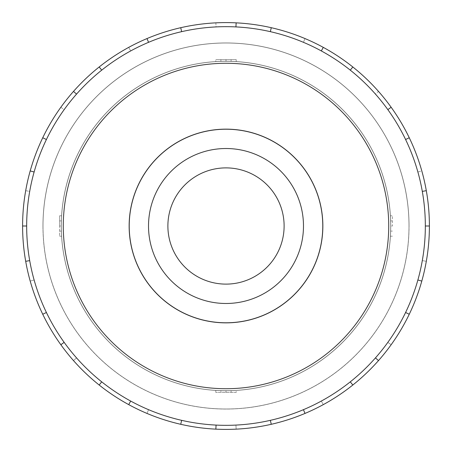 <?xml version="1.0" encoding="UTF-8"?>
<svg xmlns="http://www.w3.org/2000/svg" width="452" height="452" viewBox="0 0 452 452"><rect width="100%" height="100%" fill="white"/><g stroke="black" fill="none" stroke-linecap="round" stroke-linejoin="round"><path stroke-width="0.34" stroke-dasharray="2.26 1.69" d="M43.019 226A182.981 182.981 0 0 0 226 408.981A182.981 182.981 0 0 0 408.981 226A182.981 182.981 0 0 1 226 408.981A182.981 182.981 0 0 1 43.019 226A182.981 182.981 0 0 1 226 43.019A182.981 182.981 0 0 1 408.981 226A182.981 182.981 0 0 0 226 43.019A182.981 182.981 0 0 0 43.019 226A182.981 182.981 0 0 0 226 408.981A182.981 182.981 0 0 0 408.981 226A182.981 182.981 0 0 1 226 408.981A182.981 182.981 0 0 1 43.019 226A182.981 182.981 0 0 1 226 43.019A182.981 182.981 0 0 1 408.981 226A182.981 182.981 0 0 0 226 43.019A182.981 182.981 0 0 0 43.019 226M59.596 226L59.596 215.796L59.596 236.204L59.596 226L61.246 226A164.754 164.754 0 0 0 226 390.754A164.754 164.754 0 0 0 390.754 226A164.754 164.754 0 0 1 390.438 236.204L390.754 226A164.754 164.754 0 0 1 226 390.754A164.754 164.754 0 0 1 61.246 226L61.562 236.204A164.754 164.754 0 0 1 61.246 226A164.754 164.754 0 0 0 226 390.754A164.754 164.754 0 0 0 390.754 226A164.754 164.754 0 0 1 226 390.754A164.754 164.754 0 0 1 61.246 226A164.754 164.754 0 0 0 226 390.754A164.754 164.754 0 0 0 390.754 226A164.754 164.754 0 0 1 226 390.754A164.754 164.754 0 0 1 61.246 226A164.754 164.754 0 0 1 226 61.246A164.754 164.754 0 0 1 390.754 226A164.754 164.754 0 0 0 226 61.246A164.754 164.754 0 0 0 61.246 226A164.754 164.754 0 0 1 226 61.246A164.754 164.754 0 0 1 390.754 226A164.754 164.754 0 0 0 226 61.246A164.754 164.754 0 0 0 61.246 226A164.754 164.754 0 0 1 61.562 215.796L61.246 226A164.754 164.754 0 0 1 226 61.246A164.754 164.754 0 0 1 390.754 226L392.404 226L392.404 215.796L392.404 226M220.898 390.675A164.754 164.754 0 0 1 215.796 390.438L226 390.754L236.204 390.438A164.754 164.754 0 0 1 220.898 390.675L220.898 392.404L220.898 390.675M129.221 226A96.779 96.779 0 0 0 226 322.779A96.779 96.779 0 0 0 322.779 226A96.779 96.779 0 0 1 226 322.779A96.779 96.779 0 0 1 129.221 226A96.779 96.779 0 0 1 226 129.221A96.779 96.779 0 0 1 322.779 226A96.779 96.779 0 0 1 226 322.779A96.779 96.779 0 0 1 129.221 226A96.779 96.779 0 0 1 226 129.221A96.779 96.779 0 0 1 322.779 226A96.779 96.779 0 0 0 226 129.221A96.779 96.779 0 0 0 129.221 226M390.675 226A164.675 164.675 0 0 1 226 390.675A164.675 164.675 0 0 1 61.325 226A164.675 164.675 0 0 0 226 390.675A164.675 164.675 0 0 0 390.675 226A164.675 164.675 0 0 0 226 61.325A164.675 164.675 0 0 0 61.325 226A164.675 164.675 0 0 1 226 61.325A164.675 164.675 0 0 1 390.675 226A164.675 164.675 0 0 1 226 390.675A164.675 164.675 0 0 1 61.325 226A164.675 164.675 0 0 0 226 390.675A164.675 164.675 0 0 0 390.675 226A164.675 164.675 0 0 0 226 61.325A164.675 164.675 0 0 0 61.325 226A164.675 164.675 0 0 1 226 61.325A164.675 164.675 0 0 1 390.675 226M167.884 226A58.116 58.116 0 0 0 226 284.116A58.116 58.116 0 0 0 284.116 226A58.116 58.116 0 0 1 226 284.116A58.116 58.116 0 0 1 167.884 226A58.116 58.116 0 0 1 226 167.884A58.116 58.116 0 0 1 284.116 226A58.116 58.116 0 0 1 226 284.116A58.116 58.116 0 0 1 167.884 226A58.116 58.116 0 0 1 226 167.884A58.116 58.116 0 0 1 284.116 226A58.116 58.116 0 0 0 226 167.884A58.116 58.116 0 0 0 167.884 226M303.484 226A77.484 77.484 0 0 1 226 303.484A77.484 77.484 0 0 1 148.516 226A77.484 77.484 0 0 0 226 303.484A77.484 77.484 0 0 0 303.484 226A77.484 77.484 0 0 0 226 148.516A77.484 77.484 0 0 0 148.516 226A77.484 77.484 0 0 0 226 303.484A77.484 77.484 0 0 0 303.484 226A77.484 77.484 0 0 0 226 148.516A77.484 77.484 0 0 0 148.516 226A77.484 77.484 0 0 1 226 148.516A77.484 77.484 0 0 1 303.484 226M129.142 226A96.858 96.858 0 0 0 226 322.858A96.858 96.858 0 0 0 322.858 226A96.858 96.858 0 0 1 226 322.858A96.858 96.858 0 0 1 129.142 226A96.858 96.858 0 0 1 226 129.142A96.858 96.858 0 0 1 322.858 226A96.858 96.858 0 0 1 226 322.858A96.858 96.858 0 0 1 129.142 226A96.858 96.858 0 0 1 226 129.142A96.858 96.858 0 0 1 322.858 226A96.858 96.858 0 0 0 226 129.142A96.858 96.858 0 0 0 129.142 226M34.12 172.014A199.332 199.332 0 0 1 64.156 109.644L60.85 107.265A203.4 203.4 0 0 0 42.742 137.747L46.409 139.515A199.332 199.332 0 0 1 130.668 50.94L128.724 47.37A203.4 203.4 0 0 0 99.18 66.975L101.717 70.156A199.332 199.332 0 0 1 216.062 26.917L215.864 22.854A203.4 203.4 0 0 0 180.738 27.702L181.642 31.668A199.332 199.332 0 0 1 303.428 42.319L305.01 38.573A203.4 203.4 0 0 0 271.262 27.702L270.358 31.668A199.332 199.332 0 0 1 375.454 94.106L378.505 91.411A203.4 203.4 0 0 0 352.82 66.975L350.283 70.156A199.332 199.332 0 0 1 417.88 172.014L421.795 170.912A203.4 203.4 0 0 0 409.258 137.747L405.591 139.515A199.332 199.332 0 0 1 405.591 312.485L409.258 314.253L405.591 312.485A199.332 199.332 0 0 1 350.283 381.844L352.82 385.025L350.283 381.844A199.332 199.332 0 0 1 270.358 420.332L271.262 424.298L270.358 420.332A199.332 199.332 0 0 1 181.642 420.332L180.738 424.298L181.642 420.332A199.332 199.332 0 0 1 101.717 381.844L99.18 385.025L101.717 381.844A199.332 199.332 0 0 1 46.409 312.485L42.742 314.253L46.409 312.485A199.332 199.332 0 0 1 226 26.668A199.332 199.332 0 0 1 425.332 226A199.332 199.332 0 0 1 226 425.332A199.332 199.332 0 0 1 29.696 191.388L25.691 190.682A203.4 203.4 0 0 0 22.6 226A203.4 203.4 0 0 1 226 22.6A203.4 203.4 0 0 1 429.4 226L425.332 226L429.4 226A203.4 203.4 0 0 0 226 22.6A203.4 203.4 0 0 0 180.738 424.298A203.4 203.4 0 0 0 429.4 226A203.4 203.4 0 0 1 226 429.4A203.4 203.4 0 0 1 22.6 226L26.668 226A199.332 199.332 0 0 1 34.12 172.014L30.205 170.912M42.94 226A183.06 183.06 0 0 0 226 409.06A183.06 183.06 0 0 0 409.06 226A183.06 183.06 0 0 1 226 409.06A183.06 183.06 0 0 1 42.94 226A183.06 183.06 0 0 0 226 409.06A183.06 183.06 0 0 0 409.06 226A183.06 183.06 0 0 1 226 409.06A183.06 183.06 0 0 1 42.94 226A183.06 183.06 0 0 1 226 42.94A183.06 183.06 0 0 1 409.06 226A183.06 183.06 0 0 0 226 42.94A183.06 183.06 0 0 0 42.94 226A183.06 183.06 0 0 1 226 42.94A183.06 183.06 0 0 1 409.06 226A183.06 183.06 0 0 0 226 42.94A183.06 183.06 0 0 0 42.94 226M388.72 226A162.72 162.72 0 0 1 226 388.72A162.72 162.72 0 0 1 63.28 226A162.72 162.72 0 0 1 226 63.28A162.72 162.72 0 0 1 388.72 226M34.12 279.986L30.205 281.087L34.12 279.986M76.546 357.894L73.495 360.589L76.546 357.894M148.572 409.681L146.99 413.427L148.572 409.681M235.938 425.083L236.136 429.146L235.938 425.083M321.332 401.06L323.276 404.63L321.332 401.06M387.844 342.356L391.149 344.735L387.844 342.356M422.304 260.612L426.309 261.318L422.304 260.612M417.88 172.014L421.795 170.912A203.4 203.4 0 0 1 429.4 226L425.332 226A199.332 199.332 0 0 0 417.88 172.014M405.591 139.515L409.258 137.747A203.4 203.4 0 0 0 378.505 91.411L375.454 94.106A199.332 199.332 0 0 1 405.591 139.515L409.258 137.747M350.283 70.156L352.82 66.975A203.4 203.4 0 0 0 305.01 38.573L303.428 42.319A199.332 199.332 0 0 1 350.283 70.156L352.82 66.975M270.358 31.668L271.262 27.702A203.4 203.4 0 0 0 215.864 22.854L216.062 26.917A199.332 199.332 0 0 1 270.358 31.668L271.262 27.702M181.642 31.668L180.738 27.702A203.4 203.4 0 0 0 128.724 47.37L130.668 50.94A199.332 199.332 0 0 1 181.642 31.668L180.738 27.702M101.717 70.156L99.18 66.975A203.4 203.4 0 0 0 60.85 107.265L64.156 109.644A199.332 199.332 0 0 1 101.717 70.156L99.18 66.975M46.409 139.515L42.742 137.747A203.4 203.4 0 0 0 25.691 190.682L29.696 191.388A199.332 199.332 0 0 1 46.409 139.515L42.742 137.747M425.332 226A199.332 199.332 0 0 1 29.696 260.612A199.332 199.332 0 0 1 26.668 226L22.6 226A203.4 203.4 0 0 0 226 429.4A203.4 203.4 0 0 0 429.4 226M76.546 94.106L73.495 91.411M148.572 42.319L146.99 38.573M235.938 26.917L236.136 22.854M321.332 50.94L323.276 47.37M387.844 109.644L391.149 107.265M422.304 191.388L426.309 190.682M417.88 279.986L421.795 281.087M405.591 312.485L409.258 314.253M375.454 357.894L378.505 360.589M350.283 381.844L352.82 385.025M303.428 409.681L305.01 413.427M270.358 420.332L271.262 424.298M216.062 425.083L215.864 429.146M181.642 420.332L180.738 424.298M130.668 401.06L128.724 404.63M101.717 381.844L99.18 385.025M64.156 342.356L60.85 344.735M46.409 312.485L42.742 314.253M29.696 260.612L25.691 261.318M26.668 226L22.6 226M390.675 231.102L392.404 231.102L390.675 231.102M390.438 236.204L392.404 236.204M59.596 236.204L61.562 236.204M59.596 231.102L61.325 231.102L59.596 231.102M390.438 215.796A164.754 164.754 0 0 1 390.754 226L390.438 215.796L392.404 215.796M390.675 220.898L392.404 220.898L390.675 220.898M59.596 215.796L61.562 215.796M59.596 220.898L61.325 220.898L59.596 220.898M390.754 226A164.754 164.754 0 0 0 226 61.246A164.754 164.754 0 0 0 61.246 226M215.796 61.562A164.754 164.754 0 0 1 236.204 61.562L226 61.246L215.796 61.562L215.796 59.596L236.204 59.596L215.796 59.596M231.102 61.325L231.102 59.596L231.102 61.325M236.204 61.562L236.204 59.596M236.204 392.404L215.796 392.404L236.204 392.404L236.204 390.438M231.102 392.404L231.102 390.675L231.102 392.404M220.898 61.325L220.898 59.596L220.898 61.325M226 61.246L226 59.596M226 392.404L226 390.754M215.796 392.404L215.796 390.438"/><path stroke-width="0.68" d="M129.221 226A96.779 96.779 0 0 0 226 322.779A96.779 96.779 0 0 0 322.779 226A96.779 96.779 0 0 0 226 129.221A96.779 96.779 0 0 0 129.221 226M167.884 226A58.116 58.116 0 0 0 226 284.116A58.116 58.116 0 0 0 284.116 226A58.116 58.116 0 0 0 226 167.884A58.116 58.116 0 0 0 167.884 226M303.484 226A77.484 77.484 0 0 1 226 303.484A77.484 77.484 0 0 1 148.516 226A77.484 77.484 0 0 1 226 148.516A77.484 77.484 0 0 1 303.484 226M129.142 226A96.858 96.858 0 0 0 226 322.858A96.858 96.858 0 0 0 322.858 226A96.858 96.858 0 0 0 226 129.142A96.858 96.858 0 0 0 129.142 226M425.332 226A199.332 199.332 0 0 0 226 26.668A199.332 199.332 0 0 0 26.668 226A199.332 199.332 0 0 0 226 425.332A199.332 199.332 0 0 0 425.332 226L429.4 226A203.4 203.4 0 0 1 409.258 314.253L405.591 312.485M388.72 226A162.72 162.72 0 0 0 226 63.28A162.72 162.72 0 0 0 63.28 226A162.72 162.72 0 0 0 226 388.72A162.72 162.72 0 0 0 388.72 226M29.696 260.612L25.691 261.318A203.4 203.4 0 0 1 409.258 137.747A203.4 203.4 0 0 1 429.4 226M34.12 172.014L30.205 170.912M42.742 137.747L46.409 139.515M22.6 226L26.668 226M76.546 94.106L73.495 91.411M99.18 66.975L101.717 70.156M148.572 42.319L146.99 38.573M180.738 27.702L181.642 31.668M235.938 26.917L236.136 22.854M271.262 27.702L270.358 31.668M321.332 50.94L323.276 47.37M352.82 66.975L350.283 70.156M387.844 109.644L391.149 107.265M409.258 137.747L405.591 139.515M422.304 191.388L426.309 190.682M417.88 279.986L421.795 281.087M375.454 357.894L378.505 360.589A203.4 203.4 0 0 1 352.82 385.025L350.283 381.844M409.258 314.253A203.4 203.4 0 0 1 378.505 360.589M303.428 409.681L305.01 413.427A203.4 203.4 0 0 1 271.262 424.298L270.358 420.332M352.82 385.025A203.4 203.4 0 0 1 305.01 413.427M216.062 425.083L215.864 429.146A203.4 203.4 0 0 1 180.738 424.298L181.642 420.332M271.262 424.298A203.4 203.4 0 0 1 215.864 429.146M130.668 401.06L128.724 404.63A203.4 203.4 0 0 1 99.18 385.025L101.717 381.844M180.738 424.298A203.4 203.4 0 0 1 128.724 404.63M64.156 342.356L60.85 344.735A203.4 203.4 0 0 1 42.742 314.253L46.409 312.485M99.18 385.025A203.4 203.4 0 0 1 60.85 344.735M42.742 314.253A203.4 203.4 0 0 1 25.691 261.318"/></g></svg>
